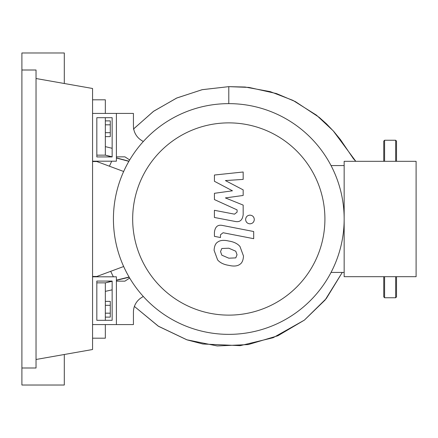 <?xml version="1.0" encoding="UTF-8"?>
<svg xmlns="http://www.w3.org/2000/svg" width="438" height="438" viewBox="0 0 438 438"><rect width="100%" height="100%" fill="white"/><g stroke="black" fill="none" stroke-linecap="round" stroke-linejoin="round"><path stroke-width="0.66" d="M96.825 281.07L112.15 281.07L112.15 320.315L96.825 320.315L96.825 281.07M92.566 276.811L116.404 276.811L116.404 324.574L92.566 324.574M123.664 266.512L96.825 276.471L92.566 276.471M92.566 161.529L96.825 161.529L123.664 171.488M132.67 219A96.125 96.125 0 0 0 228.789 315.125A96.125 96.125 0 0 0 324.914 219A96.125 96.125 0 0 0 228.789 122.875A96.125 96.125 0 0 0 132.67 219M113.426 219A115.364 115.364 0 0 0 228.789 334.364A115.364 115.364 0 0 0 344.159 219L344.159 276.685L416.1 276.685L416.1 161.315L344.159 161.315L344.159 219A115.364 115.364 0 0 0 228.789 103.636A115.364 115.364 0 0 0 113.426 219M331.04 165.575L344.159 165.575M331.04 272.425L344.159 272.425M141.162 297.824A17.027 17.027 0 0 0 133.431 312.091A17.027 17.027 0 0 1 141.162 297.824L143.281 296.444M129.681 278.048L124.918 281.152L116.404 281.152L116.404 324.574L133.431 324.574L133.431 312.091M129.681 159.952L124.918 156.848L116.404 156.848L116.404 113.426L133.431 113.426L133.431 125.909A17.027 17.027 0 0 0 141.162 140.176L143.281 141.556M235.77 257.889L237.035 254.774L235.77 251.215L228.817 248.215L221.814 248.505L220.544 251.565L221.814 255.179L228.817 258.19L235.77 257.889M239.958 246.463C237.489 243.605 233.772 241.798 228.817 241.048C223.818 239.865 220.09 240.221 217.626 242.126C215.507 243.429 214.335 246.161 214.094 250.312L217.626 259.931C220.09 262.789 223.818 264.596 228.817 265.357C233.772 266.534 237.489 266.173 239.958 264.273C242.072 262.942 243.249 260.194 243.49 256.027L239.958 246.463M253.695 231.521L222.641 225.488C217.861 224.398 215.124 226.66 214.423 232.271L214.423 236.35L220.489 237.527L220.489 234.773L223.084 232.737L253.695 238.688L253.695 231.521M245.608 219.487C245.855 222.137 247.306 223.588 249.956 223.834C252.611 223.588 254.056 222.137 254.308 219.487C254.056 216.837 252.611 215.386 249.956 215.14C247.306 215.386 245.855 216.837 245.608 219.487M214.423 181.288L232.458 190.804L214.423 193.306L214.423 199.575L237.095 209.89L237.1 212.118L234.516 214.16L214.406 210.3L214.406 217.467L234.987 221.414C239.772 222.477 242.504 220.204 243.178 214.593L243.161 205.094L225.4 197.921L243.161 195.468L243.161 189.868L225.4 180.571L243.161 179.394L243.161 171.997L214.423 175.025L214.423 181.288M96.825 156.93L112.15 156.93L112.15 117.685L96.825 117.685L96.825 156.93M92.566 161.189L116.404 161.189L116.404 113.426L92.566 113.426M105.339 136.618L110.277 136.618L110.277 120.888L105.339 120.888M105.339 132.681L110.277 132.681M105.339 124.819L110.277 124.819M105.339 305.319L110.277 305.319L110.277 301.382L105.339 301.382M105.339 317.112L110.277 317.112L110.277 305.319M105.339 313.181L110.277 313.181M133.431 129.106L153.404 111.411L176.602 98.085L202.082 89.702L228.789 86.647L245.121 87.031L270.29 91.646L292.978 100.39L316.499 115.183L333.198 130.814L355.809 161.315L353.488 158.802L340.463 139.634L333.898 131.603L326.485 123.85L319.171 117.329L295.371 101.6L276.488 93.573L248.937 87.414L228.789 86.647L228.789 103.636M128.871 161.343L116.404 158.019M128.958 161.189L116.404 157.872M112.15 156.804L105.339 155.145L105.339 117.685M111.767 156.93L105.339 155.145L96.825 155.145M116.404 280.139L129.084 277.03M105.339 320.315L105.339 282.855L112.046 281.07M96.825 282.855L105.339 282.855L112.15 281.316M116.404 280.336L129.194 277.221M112.15 148.285L105.339 146.631M105.339 291.369L112.15 289.836M92.566 338.196L105.339 338.196L105.339 324.574M105.339 113.426L105.339 99.804L92.566 99.804M396.516 276.685L396.516 296.904L395.667 297.752L395.667 276.685M384.597 276.685L384.597 297.752L383.748 296.904L383.748 276.685M383.748 161.315L383.748 141.096L384.597 140.248L384.597 161.315M395.667 161.315L395.667 140.248L396.516 141.096L396.516 161.315M21.9 70.003L36.031 70.003L36.031 367.997L21.9 367.997L21.9 52.976L64.298 52.976L64.298 83.505M64.298 354.495L64.298 385.024L21.9 385.024L21.9 367.997M36.031 78.517L92.566 88.487L92.566 349.513L36.031 359.483M342.27 272.425L326.299 298.552L304.41 320.101L277.867 335.771L248.226 344.575L217.237 345.954L186.741 339.768L158.567 326.337L134.4 306.43L158.211 326.113L187.031 339.866L202.854 344.005L240.194 345.664L273.153 337.714L304.394 320.118L325.122 300.014L342.275 272.425M228.789 86.647L202.268 89.664L176.897 97.953L153.716 111.186L133.689 128.832M111.712 161.189L109.44 166.21M110.688 271.325L113.354 276.811M395.667 297.752L384.597 297.752M384.597 140.248L395.667 140.248"/></g></svg>
